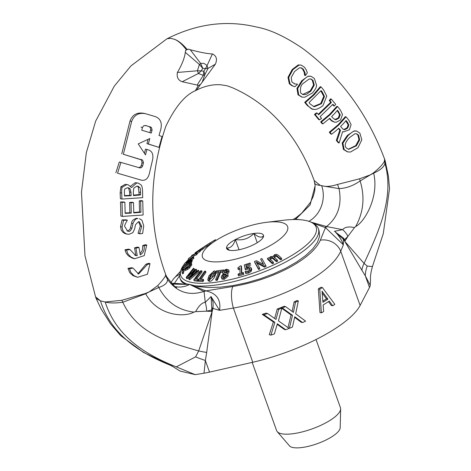 <?xml version="1.0" encoding="UTF-8"?>
<svg xmlns="http://www.w3.org/2000/svg" width="471" height="471" viewBox="0 0 471 471"><rect width="100%" height="100%" fill="white"/><g stroke="black" fill="none" stroke-linecap="round" stroke-linejoin="round"><path stroke-width="0.71" d="M139.999 179.851L141.406 180.187C145.333 180.876 147.965 178.75 149.295 173.799L152.522 160.058C153.558 154.935 152.386 151.609 149.013 150.084A37.845 0.96 -164.1 0 0 146.923 149.442A1160.827 588.432 -73.3 0 0 145.498 154.906L138.227 143.891L149.813 138.527A1151.177 583.54 -73.3 0 0 148.359 143.985L158.998 147.388L162.042 136.508L159.015 135.495L160.587 130.067C162.377 123.408 160.746 118.963 155.701 116.72L145.774 113.776C138.88 112.357 134.17 114.912 131.656 121.441L123.331 154.27L142.619 160.116L143.484 162.507L142.684 165.839L141.577 167.552L140.081 167.964L120.941 162.407L117.544 173.204L141.73 180.275L117.544 173.204M145.774 113.776L143.767 113.281M145.698 125.504L151.326 127.417L152.115 129.808L151.279 133.075L141.753 130.226A636.327 322.558 -73.3 0 0 142.448 127.488L143.614 125.828L145.686 125.51M149.872 132.74L150.72 129.354L150.343 127.606L149.107 126.611L145.097 125.41M144.45 153.181A1078.107 546.495 106.7 0 1 145.51 149.107L146.923 149.442M158.998 147.388L146.952 143.649A1070.518 542.651 106.7 0 1 148.041 139.534M146.952 143.649L148.359 143.985M115.866 172.804L119.322 162.018L120.941 162.407M138.91 167.647L140.676 166.734L141.276 165.504L142.071 162.195L141.282 159.84L123.331 154.27M121.736 153.893L130.008 121.047C132.557 114.512 137.326 111.968 144.32 113.429M198.25 85.475L195.371 90.726M198.185 85.504L197.161 85.063M202.077 82.449L204.95 74.495L203.295 75.366L203.849 71.192L204.95 74.495L207.994 68.425L205.509 68.589L207.022 65.71C204.873 63.455 202.807 62.773 200.829 63.656L202.783 68.324L199.386 64.445L197.443 70.78L201.152 70.897L198.415 73.494L203.295 75.366L197.155 85.051L182.2 81.736C178.185 80.335 176.578 77.244 177.39 72.457C181.9 64.804 184.55 58.104 185.321 52.352L185.521 50.597A8.478 7.306 103.4 0 1 188.312 49.119L190.272 49.726C200.187 52.363 207.558 53.771 212.386 53.941C216.495 55.872 217.484 59.287 215.365 64.191L200.711 84.168A8.478 7.306 103.4 0 1 198.173 85.498M165.556 274.181L165.633 275.376C164.95 277.189 162.342 280.581 157.809 285.556L149.389 291.773L145.674 293.398L121.818 300.292L105.216 301.993C109.396 303.189 115.254 303.271 122.79 302.229L145.71 293.763C157.002 315.181 183.478 317.99 193.964 312.096L195.642 311.637L206.622 311.172L211.709 309.989A2.261 0.971 -171.8 0 1 212.297 310L213.016 307.969L212.892 308.405L219.557 310.336L211.514 297.325L213.11 302.435L213.016 307.969M166.663 38.999L130.938 65.905L114.329 86.075L95.631 121.177L86.37 152.551L81.465 192.162L84.986 255.818L95.648 297.13L96.119 298.437L100.458 300.863L95.542 296.836M122.372 216.413L120.847 216.048A508.845 248.452 -94.8 0 0 120.494 201.982A34.966 4.845 -0.3 0 0 123.373 201.912L124.85 202.265A37.78 5.234 179.7 0 1 122.024 202.342A556.304 271.626 85.2 0 1 122.372 216.413L143.107 215.006L142.766 200.94L141.335 200.599A35.031 4.851 -0.3 0 1 139.263 200.858A1660.316 810.673 85.2 0 0 139.528 211.932A34.901 4.834 -0.3 0 1 133.746 212.48M125.133 212.951A34.948 4.84 -0.3 0 0 129.855 212.739A1259.731 615.085 -94.8 0 0 129.596 202.4A34.901 4.834 -0.3 0 0 132.098 202.247L133.499 202.583A37.721 5.228 179.7 0 1 131.015 202.742A1354.455 661.331 85.2 0 1 131.274 213.075A37.768 5.234 179.7 0 1 125.139 213.351A684.969 334.445 -94.8 0 0 124.85 202.265M127.182 234.169L124.968 233.587L122.907 232.291L121.23 230.013L120.529 226.628L122.071 219.933A35.054 4.857 -0.3 0 0 125.845 219.827L127.3 220.175A37.886 5.246 179.7 0 1 123.579 220.298L122.077 226.998L122.66 230.125L124.144 232.386L126.263 233.869L128.907 234.328L132.869 232.674M126.94 230.896L128.565 230.584L130.126 229.018L131.597 223.136C131.639 220.97 133.299 219.351 136.572 218.285L137.968 218.621C136.125 218.297 134.471 219.916 132.993 223.472L131.957 228.141L130.544 227.805M136.59 218.291L137.968 218.615M132.863 232.674L134.647 228.841L135.501 224.72L138.456 221.7L139.345 221.753L141.706 226.398L139.481 233.804L138.074 233.257L140.299 226.056L138.598 221.688M124.974 249.801A34.96 7.607 -8.9 0 0 128.518 249.153L129.984 249.5A37.786 8.225 171.1 0 1 126.493 250.166L124.974 249.801L126.169 253.133L128.277 255.765L132.186 258.102L134.659 258.744L144.238 255.623L146.752 245.026L145.315 244.685A35.001 7.618 -8.9 0 1 142.742 245.562L142.419 250.142L140.07 253.751M134.847 255.264L135.813 255.323A1360.589 623.851 -105.5 0 0 134.541 247.846A34.984 7.613 -8.9 0 0 137.585 247.075L138.98 247.41A37.81 8.231 171.1 0 1 135.948 248.182A1447.2 663.562 74.5 0 1 137.22 255.659L135.813 255.323M137.885 273.834L145.981 264.178A35.207 7.66 -8.9 0 0 148.601 263.307L150.031 263.648A38.063 8.284 171.1 0 1 147.388 264.514L138.586 274.04L133.04 268.076A38.039 8.278 171.1 0 1 129.507 268.729L130.903 272.491L133.905 275.629L137.632 277.295L147.435 274.252L150.031 263.648M137.632 277.295L133.016 275.665L129.749 272.68L127.977 268.364A35.178 7.654 -8.9 0 0 131.568 267.722L133.04 268.076M121.912 199.056L120.382 198.691A473.585 231.237 -94.8 0 0 120.152 192.716L120.906 186.769L125.245 184.308L128.194 184.797L126.711 184.656L122.436 187.128C121.877 187.005 121.63 188.989 121.695 193.081A519.978 253.887 85.2 0 1 121.912 199.056L142.701 197.661A1344.852 656.645 85.2 0 1 142.578 191.22C142.342 187.458 141.818 185.362 141.017 184.932L138.38 183.119L136.667 183.013L131.568 187.593L128.194 184.797M130.585 186.175L135.271 182.677L138.386 183.119M305.597 321.145L295.67 313.768L298.343 300.887A94.383 28.896 160.3 0 1 295.511 302.223L293.427 312.385L285.597 306.609A94.383 28.896 160.3 0 1 282.312 307.963L292.509 315.317L289.359 328.311A94.383 28.896 -19.7 0 0 292.45 327.033L294.764 316.718L302.588 322.564A94.383 28.896 -19.7 0 0 305.597 321.145M285.597 306.609L284.148 306.262A91.557 28.03 -19.7 0 1 280.851 307.616L282.312 307.963M295.511 302.223L294.104 301.887A91.557 28.03 -19.7 0 0 296.936 300.551L298.343 300.887M292.132 311.425L294.104 301.887M292.509 315.317L291.078 314.975L281.817 308.305M287.981 327.604L291.078 314.975M289.359 328.311L288.776 328.169M302.588 322.564L301.175 322.229L294.628 317.342M289.112 328.411L278.443 320.851L281.852 308.146A94.383 28.896 160.3 0 1 278.691 309.406L276.018 319.432L267.575 313.509A94.383 28.896 160.3 0 1 263.884 314.763L274.899 322.311L270.902 335.105A94.383 28.896 -19.7 0 0 274.387 333.921L277.337 323.76L285.75 329.747A94.383 28.896 -19.7 0 0 289.112 328.411M267.575 313.509L266.003 313.133A91.557 28.03 -19.7 0 1 262.276 314.381L263.884 314.763M278.691 309.406L277.207 309.053A91.557 28.03 -19.7 0 0 280.386 307.798L281.852 308.146M274.664 318.473L277.207 309.053M274.899 322.311L273.363 321.946L262.276 314.381M270.902 335.105L269.288 334.722L273.363 321.946M285.75 329.747L284.26 329.394L277.166 324.354M319.768 289.229L321.369 312.874L319.968 312.538L318.349 288.894A91.557 28.03 -19.7 0 0 320.969 287.222L322.399 287.563A94.383 28.896 160.3 0 1 319.768 289.229L318.349 288.894M321.369 312.874A94.383 28.896 -19.7 0 0 323.659 311.531L323.153 304.955A94.383 28.896 -19.7 0 0 329.288 301.069L332.714 305.791A94.383 28.896 -19.7 0 0 334.822 304.331L322.399 287.563M332.714 305.791L331.266 305.449L328.481 301.599M327.898 299.144A94.383 28.896 160.3 0 1 322.935 302.288L322.029 291.19L327.898 299.144L326.462 298.802L322.176 292.98M322.841 301.134A91.557 28.03 -19.7 0 0 326.462 298.802M133.34 192.156L133.764 188.182L136.861 186.122L138.038 186.18L139.693 187.482C140.123 187.446 140.417 189.118 140.57 192.498L140.623 194.917A37.863 5.246 179.7 0 1 133.446 195.553L133.352 192.162M124.432 193.122C124.409 190.125 124.556 188.753 124.886 189.006L127.258 187.77L128.707 187.876L130.179 188.895L131.003 192.303A1171.766 572.13 85.2 0 1 131.109 195.7A37.81 5.24 179.7 0 1 124.532 195.989A616.086 300.81 -94.8 0 0 124.432 193.122M131.109 195.7L129.696 195.365A1083.942 529.251 -94.8 0 0 129.59 191.968L128.754 188.559L127.906 187.77M140.623 194.917L139.216 194.582L138.286 187.146L137.261 186.098M139.693 187.482L138.286 187.146M122.436 187.128L120.906 186.769M124.521 195.595A34.984 4.845 -0.3 0 0 129.696 195.365M133.434 195.118L139.216 194.582M147.388 264.514L145.981 264.178M129.507 268.729L127.977 268.364M137.22 255.659L135.548 255.47L129.984 249.5M135.948 248.182L134.541 247.846M126.493 250.166L127.941 253.934L131.009 257.119L134.659 258.744M146.752 245.026A37.821 8.231 171.1 0 1 144.15 245.897L142.742 245.562M144.15 245.897C144.674 249.877 143.372 252.874 140.258 254.888A3246.98 1488.79 -105.5 0 0 138.98 247.41M139.481 233.804A38.228 5.293 -0.3 0 0 142.601 233.492L143.743 225.933L141.971 220.251L139.487 218.721M131.951 228.141C130.638 230.819 129.507 231.85 128.559 231.237L127.629 231.155L124.862 226.734C124.244 226.121 125.056 224.008 127.3 220.393L127.3 220.175M123.579 220.298L122.071 219.939M139.475 233.587L138.074 233.257M122.024 202.342L120.494 201.982M131.274 213.075L129.855 212.739M131.015 202.742L129.596 202.4M142.766 200.94A37.845 5.24 179.7 0 1 140.67 201.194L139.263 200.858M140.67 201.194A1816.464 886.917 -94.8 0 0 140.935 212.268L139.528 211.932M140.935 212.268A37.727 5.228 179.7 0 1 133.758 212.916A2294.818 1120.48 -94.8 0 0 133.499 202.583M315.229 114.588L314.457 114.406A35.284 14.925 -39 0 0 316.465 112.905L317.207 113.087A36.685 15.519 141 0 1 315.229 114.588L319.562 119.858A36.532 15.455 -39 0 0 321.558 118.356M320.121 116.62L332.909 104.25L334.357 105.987A36.314 15.36 -39 0 0 335.676 104.326A1009.571 283.106 -136.9 0 0 331.26 99.04A36.349 15.378 141 0 1 329.953 100.706L331.407 102.442L318.637 114.818L317.207 113.081M321.552 118.351L320.115 116.62M331.26 99.04L330.548 98.869A34.936 14.778 -39 0 1 329.247 100.535L329.953 100.706M334.357 105.987L333.656 105.822L332.632 104.591M319.562 119.858L318.79 119.675L314.457 114.406M331.407 102.442L330.701 102.278L329.247 100.535M318.255 114.359L330.701 102.278M297.389 84.144L294.911 83.95L291.973 82.095L291.184 77.603L294.54 71.539L299.421 67.824L301.505 67.924L303.259 69.149L304.949 72.516L305.391 75.584A37.651 15.926 -39 0 0 307.316 72.928L306.368 70.132L304.49 67.253L301.199 65.104L299.05 65.092L292.921 69.643L288.699 77.485L290.006 83.844L292.432 85.804L294.846 86.729A38.975 16.485 -39 0 0 297.513 84.285L294.204 83.785M305.267 75.437L304.554 75.266L304.225 72.346L302.517 68.972L303.259 69.149M302.512 68.972L300.781 67.753M305.391 75.584L304.554 75.266M288.699 77.485L287.999 77.321L292.214 69.478L298.296 64.91L301.199 65.104M294.846 86.729L291.714 85.634L289.288 83.673L287.999 77.321M292.432 85.804L291.714 85.634M332.667 117.774L331.643 116.537A36.32 15.366 -39 0 0 337.53 110.22L340.268 114.753L338.92 118.162L336.035 119.734L335.152 119.669L332.673 117.774M334.804 119.563L338.225 117.997L339.567 114.583L337.248 110.561M334.439 122.142L331.708 121.006L330.33 119.652L334.439 122.142L336.147 122.283L340.545 119.975L342.499 114.524L340.356 109.955A1037.401 290.913 -136.9 0 0 337.524 106.54L336.812 106.375L329.506 114.512L320.627 121.889L321.399 122.071A480.744 134.812 -136.9 0 0 322.9 123.879L322.129 123.69A456.805 128.1 43.1 0 1 320.627 121.889M322.9 123.879L329.771 118.292L331.036 119.822M330.336 119.652L329.447 118.58M337.524 106.54L330.224 114.665L321.399 122.071M312.473 92.94C315.435 89.431 316.783 86.823 316.512 85.121L314.363 78.469L311.107 76.314L308.976 76.29C308.04 75.996 305.867 77.532 302.459 80.9L297.684 88.519L298.732 94.936L302.105 97.12L304.719 97.238L312.473 92.94M309.117 79.034L310.937 78.975L313.009 80.376L314.281 85.11L310.919 91.062L306.756 94.094L305.455 94.536L302.977 94.589L300.828 93.205C299.78 88.171 300.851 84.698 304.036 82.784L309.123 79.034M302.629 94.488L310.218 90.897L313.574 84.945L312.291 80.205L310.572 78.91M301.752 97.026L297.99 94.759L296.965 88.348L301.764 80.735L308.252 76.119L311.107 76.314M308.976 76.29L308.252 76.119M339.102 142.99L342.664 131.527L343.689 131.88L349.441 129.725L351.083 124.638L348.911 120.323A841.665 236.024 -136.9 0 0 346.038 116.832L338.82 124.956L330.065 132.398A573.861 160.923 -136.9 0 0 331.602 134.211A36.538 15.455 -39 0 0 338.802 128.218L340.533 130.284L337.071 140.623A891.574 250.019 -136.9 0 0 339.102 142.99L338.349 142.807A850.043 238.373 43.1 0 1 336.318 140.44L339.827 130.114L338.484 128.512M337.071 140.623L336.318 140.44M340.533 130.284L339.827 130.114M331.602 134.211L330.836 134.029A545.601 152.998 43.1 0 1 329.294 132.216L338.107 124.803L345.325 116.661L346.038 116.832M330.065 132.398L329.294 132.216M348.858 125.021L347.739 128.018L344.79 129.743L342.876 129.042L340.598 126.493A36.555 15.466 -39 0 0 346.05 120.511L347.521 122.295L348.858 125.021L348.157 124.856L345.767 120.853M343.689 131.88L342.641 131.615M343.7 129.578L347.039 127.847L348.157 124.856M313.368 109.225C315.541 110.037 318.737 108.83 322.953 105.616L326.744 96.149L323.63 89.967A696.58 195.341 -136.9 0 0 320.987 86.852L314.033 94.965L305.449 102.525A766.747 215.017 -136.9 0 0 307.946 105.628C310.666 108.489 312.473 109.684 313.368 109.225L312.067 108.931L307.186 105.445A736.65 206.575 43.1 0 1 304.696 102.342L313.327 94.801L320.268 86.682L320.987 86.852M321.087 90.55L322.246 91.933L324.472 96.508L321.422 103.708L314.434 106.711L313.827 106.605L310.165 103.967L309.053 102.601L321.087 90.55M313.468 106.505L320.716 103.543L323.771 96.337L320.81 90.897M314.434 106.711L313.704 106.54M324.472 96.508L323.771 96.337M305.449 102.525L304.696 102.342M348.222 149.26L355.729 145.645L358.973 139.669L359.685 139.84L356.429 145.816L348.575 149.36L346.309 147.947C344.16 145.592 345.243 142.118 349.553 137.538L354.793 133.823L356.582 133.758L358.555 135.136L359.679 139.84M358.973 139.669L357.842 134.965L356.217 133.699M354.763 131.109C353.739 130.903 351.484 132.416 347.987 135.654L342.906 143.202L344.195 149.678L347.804 151.915L350.459 152.045L357.984 147.694L361.81 139.822L359.921 133.234L356.865 131.126L354.057 130.944L356.141 130.956M347.451 151.821L343.453 149.495L342.176 143.031L347.286 135.489L354.057 130.944M195.6 90.609L196.684 90.038L200.617 84.227M337.454 184.461A22.043 11.516 -104.6 0 1 339.026 188.606L323.029 185.992C326.65 186.84 331.46 186.333 337.454 184.461L359.585 178.786L370.306 174.876L373.491 172.857C379.267 168.123 382.899 164.291 384.377 161.359L384.595 159.039M384.377 161.359A22.043 20.995 31.3 0 1 384.99 163.49L385.078 160.487L384.477 158.762M314.122 180.458L320.268 185.421C316.235 184.903 314.44 184.049 314.893 182.86M177.39 72.457L197.443 70.78L198.415 73.494L182.2 81.736M215.365 64.191L207.994 68.425L207.022 65.71L212.386 53.941M190.272 49.726L200.829 63.656L199.386 64.445L185.321 52.352M193.251 285.556A73.47 22.49 -19.7 0 0 274.558 267.493A73.47 22.49 -19.7 0 0 318.384 228.735L319.079 230.678L319.591 236.154L317.483 242.253L312.832 248.759L305.809 255.417L296.677 261.982L285.779 268.217L273.516 273.887L260.339 278.779L246.745 282.718L233.233 285.55L220.31 287.169L208.459 287.522L198.108 286.592L189.648 284.413C184.597 283.966 181.623 282.565 180.74 280.21L180.046 278.267A73.47 22.49 -19.7 0 0 186.875 284.037M335.334 231.714A2.261 0.477 115.6 0 1 335.187 231.885L343.412 239.345L343.359 244.826C341.64 239.927 338.92 235.612 335.187 231.885L343.671 238.244A2.261 1.066 -27 0 0 343.188 239.015M343.671 238.244L343.889 238.673A2.261 1.13 -24.4 0 0 343.436 239.345L343.218 239.08M343.889 238.673L344.501 239.727A2.261 1.543 -30.9 0 0 344.224 240.192L343.436 239.345M345.143 240.775L347.904 236.401A10.739 4.928 -136.8 0 0 342.67 229.66C344.849 227.016 348.793 226.327 354.498 227.581L347.904 236.401L344.501 239.727L345.143 240.775L344.224 240.192M334.304 231.32L342.67 229.66L326.815 226.61A22.608 16.52 98.7 0 1 325.473 227.605L312.944 223.272M361.922 270.307L344.772 241.364L364.077 263.419A12.381 5.046 -58.5 0 0 361.922 270.307L365.331 275.859A16.691 8.172 112.9 0 1 367.233 266.056L372.426 266.58C370.801 272.391 370.165 276.948 370.512 280.245L370.212 285.267L365.331 275.859L369.5 287.493A34.76 10.639 -19.7 0 0 370.212 285.267M359.585 178.786A22.043 3.374 -106.4 0 0 360.138 180.946C365.049 197.072 363.553 212.274 355.652 226.539C364.124 222.406 379.349 197.532 373.674 173.14C380.197 170.237 383.971 167.022 384.99 163.49C394.686 198.008 378.154 232.527 364.077 263.419L367.233 266.056M344.99 241.688L343.412 239.345M204.002 373.215L205.368 360.503A16.691 1.313 19.4 0 1 195.595 356.877L176.284 366.862L195.194 374.645L204.002 373.215A34.76 10.639 160.3 0 0 209.53 372.137L252.78 362.246A91.557 28.03 160.3 0 0 360.121 305.449L369.5 287.493M360.121 305.449L340.727 251.284L343.359 244.826L325.473 227.605L320.333 240.204A16.956 14.96 22.2 0 1 340.727 251.284C335.564 262.453 322.582 273.645 301.793 284.855C280.522 295.9 257.725 303.642 233.386 308.081A16.956 5.528 80.7 0 1 232.874 286.486L205.886 290.884A22.608 20.277 -50.9 0 1 204.067 291.561L205.256 302.37C202.165 302.517 198.962 305.608 195.642 311.637M355.652 226.539L354.498 227.581M295.976 217.814L301.705 213.175L310.501 202.271L313.244 196.413L314.71 191.091L315.128 185.721L314.269 180.929M373.668 173.116A34.218 12.888 166 0 1 370.306 174.876L360.138 180.946C353.144 185.798 346.108 188.347 339.026 188.606C342.117 204.726 337.942 217.378 326.509 226.563A22.608 18.357 -72.5 0 1 324.996 227.499M320.239 185.327L321.634 185.656A27.13 23.373 -76.6 0 1 308.876 221.323M310.984 222.159L326.815 226.61M292.986 219.557L295.929 217.838L295.706 219.203A22.608 21.46 -66.4 0 1 295.129 219.527M295.411 219.527A22.608 20.412 97.9 0 0 295.847 219.262L300.363 219.727M295.706 219.203L310.053 205.009L315.128 185.721M211.167 297.413A2.261 1.295 -11.2 0 0 211.514 297.325L211.079 296.53L211.744 308.052A2.261 0.742 173.1 0 1 213.004 307.899M211.744 308.052L211.797 308.57A2.261 0.848 173.3 0 1 212.868 308.428M211.797 308.57L211.485 311.496L212.297 310M206.592 311.172L211.485 311.496M206.622 311.172A10.739 3.374 -100.3 0 0 205.256 302.37L211.079 296.53M195.194 374.645L179.981 371.024L171.538 365.732L143.543 352.455L120.753 335.699L110.579 323.913L101.188 309.111L96.184 298.573M121.818 300.292A22.043 9.856 72.1 0 0 122.79 302.229C137.432 334.127 170.007 342.664 198.668 350.942A12.381 0.871 -169.9 0 0 206.681 352.449L212.138 311.543L198.668 350.942L195.595 356.877M212.05 311.914L212.892 308.405M252.78 362.246L233.386 308.081L219.557 310.336C221.164 299.697 216.607 293.215 205.886 290.884L189.648 284.413L203.908 291.437A22.608 19.205 114 0 0 205.568 290.689M145.71 293.763L145.674 293.398M165.633 275.376A22.043 21.283 -166.7 0 0 167.499 279.368L166.616 276.601C173.463 285.52 176.766 289.059 176.525 287.222M157.809 285.556A22.043 13.535 -132.3 0 0 158.798 287.487C164.85 285.432 167.753 282.724 167.499 279.368C176.825 292.185 188.965 296.206 203.908 291.437L204.067 291.561M145.704 293.739A34.218 14.283 -19.7 0 0 149.389 291.773L158.798 287.487C166.599 302.082 178.321 310.283 193.964 312.096M175.524 286.674A27.13 23.373 103.4 0 0 176.866 286.886A27.13 23.373 103.4 0 0 189.648 284.413L174.818 283.371A22.608 19.558 -87.8 0 1 173.24 284.137L189.648 284.413M172.386 284.272L172.963 284.154A22.608 17.704 85.4 0 0 174.382 283.383L171.35 283.259M172.963 284.154L172.563 284.437M179.745 274.399A16.956 15.62 -145.9 0 0 172.81 279.868A16.956 15.62 -145.9 0 0 172.763 279.939M253.91 233.445A19.576 5.993 160.3 0 1 263.577 235.747C261.487 238.149 258.267 237.384 253.91 233.445C248.865 238.65 242.689 240.681 235.376 239.551A19.576 5.993 160.3 0 1 253.91 233.445L257.231 242.712M262.659 238.179L263.577 235.747A19.576 5.993 160.3 0 1 263.142 237.413A19.576 5.993 160.3 0 1 254.705 244.149A19.576 5.993 160.3 0 1 236.171 250.248A19.576 5.993 160.3 0 1 228.241 249.913A19.576 5.993 160.3 0 1 226.504 247.952A19.576 5.993 160.3 0 1 235.376 239.551C233.551 245.515 230.596 248.317 226.504 247.952L229.63 250.307M316.029 339.52L340.451 407.715A33.912 10.38 160.3 0 1 340.639 408.94A33.912 10.38 160.3 0 1 317.095 426.962A33.912 10.38 160.3 0 1 281.116 433.65A33.912 10.38 160.3 0 1 277.231 431.642A33.912 10.38 160.3 0 1 276.601 430.576L252.179 362.382M277.231 431.642L289.465 445.843A27.13 8.307 -19.7 0 0 292.579 447.45A27.13 8.307 -19.7 0 0 321.357 442.098A27.13 8.307 -19.7 0 0 340.197 427.68L340.639 408.94M276.33 255.323L280.216 258.714L281.446 258.161L278.408 255.288L276.483 254.322L274.558 254.646L273.145 256.448L270.46 256.618L269.141 258.226L268.635 257.743L267.434 258.379A28884.94 9315.179 64 0 1 272.044 262.741L273.251 262.111L269.801 258.85L270.89 257.478L272.22 257.278L276.112 260.669L277.325 260.074L273.869 256.836L274.982 255.488L276.33 255.323L276.718 256.418L275.376 256.583L274.257 257.925M273.251 262.111L273.639 263.201L272.438 263.831A28888.096 9316.197 -116 0 0 267.822 259.468L267.434 258.379M272.438 263.831L272.044 262.741M277.325 260.074L277.719 261.164L276.501 261.758L272.615 258.367L271.278 258.567L270.189 259.939M272.615 258.367L272.22 257.278M276.501 261.758L276.112 260.669M280.216 258.714L280.61 259.809L281.835 259.25L281.446 258.161M280.61 259.809L276.718 256.418M200.352 249.236L196.001 252.185A174.6 120.97 88.3 0 0 194.953 252.98L201.653 248.694A146.522 101.524 -91.7 0 1 202.636 247.94L205.98 245.526A146.44 101.465 -91.7 0 1 207.052 244.802L200.352 249.236M209.006 243.589L207.052 244.802L207.44 245.891A146.44 101.465 88.3 0 0 206.369 246.616L202.972 248.876M206.369 246.616L205.98 245.526M201.653 248.694L202.041 249.783A146.522 101.524 88.3 0 1 203.025 249.029L202.636 247.94M202.041 249.783L200.899 250.278L200.505 249.183M195.165 253.569L194.953 252.98M200.899 250.278L200.369 250.631M190.555 260.875L182.501 267.175A34495.304 31116.474 28.1 0 1 191.514 260.569A146.622 44.61 -103.8 0 1 191.921 259.721L187.452 262.347L193.045 257.608A146.634 44.615 -103.8 0 1 193.481 256.878A34495.298 31116.468 -151.9 0 0 184.473 263.483L191.933 258.291L186.051 263.248L190.555 260.875M182.713 267.769L182.501 267.175M186.069 264.166L185.868 263.595M191.921 259.721L192.309 260.81A146.622 44.61 76.2 0 0 191.903 261.658A34500.585 31121.237 -151.9 0 0 191.473 261.97M191.903 261.658L191.514 260.569M186.016 264.013L184.567 265.079L184.173 263.99M193.481 256.878L193.869 257.967A146.634 44.615 76.2 0 0 193.44 258.703L191.991 259.921M193.44 258.703L193.045 257.608M203.855 246.898L206.84 244.938M209.377 244.632L208.989 243.542A146.522 118.456 -83.5 0 1 210.184 242.795L210.572 243.872M210.201 242.853L214.234 240.404A146.44 118.392 -83.5 0 1 215.535 239.686L215.836 240.528M214.57 241.329L214.234 240.404M190.249 265.12L190.001 264.431L190.366 264.667L190.066 265.403L188.93 266.545L181.865 270.713A173.911 9.361 71.3 0 0 182.212 272.856L183.284 271.967A170.632 9.184 -108.7 0 1 183.001 270.242L187.199 268.329L189.083 266.98L191.42 263.731L191.815 264.82L189.477 268.076L187.593 269.418L183.39 271.331A170.632 9.184 71.3 0 0 183.672 273.056L182.601 273.945L182.212 272.856M183.672 273.056L183.284 271.967M183.39 271.331L183.001 270.242M185.933 270.254L185.539 269.159M187.593 269.418L187.199 268.329M190.39 265.52L189.831 265.62L189.442 264.531L190.366 264.667M191.832 264.902L191.444 263.813L190.755 263.413L189.442 264.531M193.363 254.911L188.953 258.22A174.6 95.996 82.5 0 0 188.176 258.991L193.793 254.746L196.089 253.722A146.522 80.559 -97.5 0 1 196.819 252.986L194.976 253.845L199.321 250.643A146.44 80.512 -97.5 0 1 200.122 249.942L194.552 254.022L192.262 255.164L191.509 255.835L193.363 254.911M200.122 249.942L200.516 251.031A146.44 80.512 82.5 0 0 199.71 251.732L197.066 253.681M199.71 251.732L199.321 250.643M196.089 253.722L196.478 254.811A146.522 80.559 82.5 0 1 197.214 254.075L196.819 252.986M196.478 254.811L194.187 255.835L193.793 254.746M191.638 256.2L191.509 255.835M194.187 255.835L188.565 260.08L188.176 258.991M200.858 270.695L193.775 279.686A173.917 85.133 59.9 0 1 197.537 280.192L198.373 279.126A170.62 83.52 -120.1 0 0 195.471 278.72L201.712 270.79L200.858 270.695M198.444 280.622L197.926 281.281A173.917 85.133 -120.1 0 0 194.17 280.781L193.775 279.686M197.926 281.281L197.537 280.192M196.607 278.861L202.1 271.879L201.712 270.79M198.603 279.768L198.373 279.126M183.207 267.387L182.265 268.123A173.87 29.379 73.5 0 0 181.906 270.024L182.848 269.288A171.161 28.919 -106.5 0 1 182.972 268.576L191.285 262.07L191.361 261.664L190.237 261.888L189.389 262.547A152.133 25.705 73.5 0 0 189.248 263.236L183.066 268.076A171.055 28.902 -106.5 0 1 183.207 267.387L183.366 267.84M191.361 261.664L191.679 263.159L191.285 262.07M183.325 269.565L182.972 268.576M191.679 263.159L191.232 263.507M189.548 264.826L183.702 269.4M183.013 269.759L182.848 269.288M182.083 270.531L181.906 270.024M208.936 275.782L207.782 279.615L209.201 280.227L214.493 275.358L215.618 271.479L214.205 270.837L208.936 275.782M216.065 272.791L214.882 276.448C212.851 279.933 211.09 281.558 209.589 281.322L208.241 280.851L207.782 279.615M211.526 278.19L209.736 279.226L208.953 278.361L211.873 272.892L213.669 271.838L214.452 272.685L211.526 278.19M208.971 278.891L208.953 278.361L209.248 279.179M214.399 272.939L212.262 273.981L209.342 279.45M214.423 272.173L214.452 272.685M188.641 278.349A174.405 51.321 64.6 0 1 189.307 278.661L198.756 270.566L198.161 270.26L190.29 277.095L196.366 269.406L195.771 269.141L188.017 275.982L194.04 268.458L193.457 268.252L186.239 277.325A174.388 51.315 64.6 0 1 186.875 277.578L194.635 270.743L188.641 278.349L189.03 279.438A174.405 51.321 -115.4 0 1 189.695 279.756L189.307 278.661M194.04 268.458L194.429 269.547L192.303 272.197M194.293 273.616L196.76 270.495L196.366 269.406M190.938 275.435L187.264 278.673A174.388 51.315 -115.4 0 0 186.628 278.414L186.239 277.325M187.264 278.673L186.875 277.578M189.695 279.756L199.145 271.655L198.756 270.566M215.789 272.02A149.431 116.832 46.5 0 1 218.921 271.531L215.694 279.38L216.943 279.215L220.175 271.367A149.401 116.808 46.5 0 1 223.26 271.008L222.683 272.95L223.613 273.692L221.293 276.312L221.623 277.99L223.802 278.273L227.799 275.076L227.829 274.057L226.633 273.168L228.741 270.86L228.753 269.918L226.351 269.171L223.431 270.801L223.784 269.948A145.786 113.982 -133.5 0 0 216.224 270.966L215.789 272.02L216.177 273.109A149.431 116.832 -133.5 0 1 218.42 272.756M222.677 272.203A149.401 116.808 -133.5 0 0 220.563 272.456L217.331 280.304L216.083 280.475L215.694 279.38M217.331 280.304L216.943 279.215M223.919 270.33L223.784 269.948M220.563 272.456L220.175 271.367M228.753 269.918L229.13 271.95L227.705 273.828M223.077 274.051L222.683 272.95M227.829 274.057L228.188 276.165L224.19 279.362L222.012 279.085L221.276 277.496M226.38 275.423L224.061 277.401L222.636 276.836L222.659 275.953L224.314 273.869L226.416 274.693L226.38 275.423M226.392 275.382L224.708 274.958L222.995 277.278M226.015 275.229L225.627 274.134M224.708 274.958L224.314 273.869M227.416 271.096L225.933 273.015L224.679 272.738L224.084 271.655L226.098 270.036L227.24 270.195L227.416 271.096M227.399 271.149L226.492 271.125L224.473 272.744M224.066 272.238L224.084 271.655L224.431 272.627M204.602 271.149L198.297 280.204A173.917 100.352 57.2 0 1 202.577 280.386L203.325 279.315A170.62 98.451 -122.8 0 0 200.016 279.156L205.58 271.166L204.602 271.149M202.577 280.386L202.972 281.475L203.713 280.404L203.325 279.315M205.58 271.166L205.968 272.262L201.141 279.191M202.972 281.475A173.917 100.352 -122.8 0 0 198.685 281.293L198.297 280.204M238.126 273.992L238.149 274.817A173.87 161.547 16.4 0 1 243.342 273.357L243.319 272.532A171.161 159.033 -163.6 0 0 241.423 273.045L241.176 265.779L240.069 266.091L237.92 267.858L237.943 268.594A152.133 141.359 16.4 0 1 239.869 268.028L240.051 273.433A171.055 158.933 -163.6 0 0 238.126 273.992M243.319 272.532L243.737 274.446A173.87 161.547 -163.6 0 0 238.544 275.906L238.149 274.817M243.737 274.446L243.342 273.357M239.91 269.218A152.133 141.359 -163.6 0 0 238.332 269.683L237.943 268.594M241.176 265.779L241.564 266.874L241.77 272.95M248.246 271.961L250.725 270.372L251.196 267.852L251.691 269.324L251.12 271.461L248.635 273.05L245.756 273.551L245.367 272.462L248.246 271.961L248.635 273.05M251.691 269.324L251.296 268.235L249.813 266.721L246.262 267.398L245.844 265.356A148.989 141.159 -2 0 1 250.348 263.925L250.166 263.024A145.651 137.997 178 0 0 244.29 264.926L245.097 268.87L247.169 267.975L248.994 267.764L249.83 268.682L249.542 270.101L248.087 271.06L245.144 271.378L245.367 272.462M249.877 269.1L247.558 269.071L245.491 269.965L245.097 268.87M249.389 268.859L248.994 267.764M250.348 263.925L250.166 263.024M250.737 265.02A148.989 141.159 178 0 0 246.233 266.451L245.844 265.356M246.233 266.451L246.415 267.334M256.259 261.929L264.125 266.021A174.435 165.097 -39.1 0 1 265.691 265.432A49410.131 5054.76 -111.6 0 0 261.941 258.561L260.634 259.044L263.607 264.49L256.418 260.699A146.204 138.38 140.9 0 0 254.458 261.523A49410.12 5054.76 68.4 0 1 258.208 268.393L259.497 267.858L256.259 261.929M265.691 265.432L266.08 266.527A174.435 165.097 140.9 0 0 264.514 267.116L256.654 263.018M264.514 267.116L264.125 266.021M258.208 268.393L258.603 269.489L259.886 268.947L259.497 267.858M263.318 264.337L260.634 259.044M258.603 269.489A49417.597 5055.526 -111.6 0 0 254.852 262.612L254.458 261.523M235.376 239.551L239.032 249.765M266.604 222.306A45.21 13.842 160.3 0 1 275.635 242.265A45.21 13.842 160.3 0 1 208.5 261.187A45.21 13.842 160.3 0 1 215.977 240.434A45.21 13.842 160.3 0 1 266.604 222.306L282.753 220.346A71.898 22.013 160.3 0 1 312.915 223.248A71.898 22.013 160.3 0 1 277.378 263.183A71.898 22.013 160.3 0 1 190.361 282.164A71.898 22.013 160.3 0 1 180.787 270.56L180.052 273.062A73.47 22.49 -19.7 0 0 180.046 278.267M318.384 228.735A73.47 22.49 -19.7 0 0 315.07 224.714L312.915 223.248M180.787 270.56A71.898 22.013 160.3 0 1 184.267 264.249M185.568 262.677A71.898 22.013 160.3 0 1 188.429 259.704M201.152 70.897L202.783 68.324L205.509 68.589L203.849 71.192L201.152 70.897M187.323 49.655C182.642 44.062 178.279 40.588 174.229 39.223L174.217 39.228C178.168 40.647 182.271 44.262 186.522 50.079M149.107 126.611L150.508 126.94M141.017 127.146L142.448 127.488M141.276 165.504L142.684 165.839M141.977 162.772L143.384 163.107M140.47 159.369L141.871 159.698M130.008 121.047L131.656 121.441M150.608 130.014L152.015 130.349M174.229 39.223A28.825 11.669 -117.9 0 0 173.434 38.999L171.197 38.469A28.825 11.669 -117.9 0 0 170.431 38.322L167.075 38.769C196.784 23.744 226.604 19.829 256.524 27.03C269.83 29.408 285.285 36.597 302.894 48.601C340.127 76.367 367.356 113.175 384.577 159.045M176.284 366.862C146.875 355.122 116.408 337.424 105.21 301.993L100.464 300.863C111.662 336.3 142.13 353.992 171.538 365.732M167.146 38.74L170.42 38.322M131.009 192.303L129.59 191.968M130.179 188.895L128.754 188.559M140.57 192.498L139.163 192.162M121.695 193.081L120.152 192.716M126.711 184.656L125.245 184.308M136.667 183.013L135.271 182.677M122.077 226.998L120.529 226.633M128.565 231.237L127.117 230.89M141.706 226.398L140.299 226.056M132.993 223.472L131.586 223.136M304.955 72.516L304.225 72.346M299.05 65.092L298.296 64.91M292.921 69.643L292.214 69.478M290.006 83.844L289.288 83.673M338.767 111.709L338.066 111.545M340.268 114.753L339.567 114.583M338.92 118.162L338.225 117.997M336.035 119.734L335.334 119.569M310.919 91.062L310.218 90.897M314.281 85.11L313.574 84.945M313.009 80.376L312.291 80.205M297.684 88.519L296.965 88.348M298.732 94.936L297.99 94.759M302.459 80.9L301.764 80.735M347.521 122.295L346.815 122.124M347.739 128.018L347.039 127.847M344.79 129.743L344.089 129.578M321.422 103.708L320.716 103.543M322.246 91.933L321.54 91.763M307.946 105.628L307.186 105.445M358.555 135.136L357.842 134.965M347.987 135.654L347.286 135.489M344.195 149.678L343.453 149.495M342.906 143.202L342.176 143.031M356.429 145.816L355.729 145.645M321.634 185.656L323.029 185.992M174.818 283.371L174.382 283.383L179.634 275.641M320.333 240.204C316.206 249.53 305.673 258.762 288.729 267.899C271.396 276.895 252.78 283.089 232.874 286.486M209.53 372.137L205.368 360.503L206.681 352.449M271.278 258.567L270.89 257.478M273.828 259.227L273.439 258.137M275.376 256.583L274.982 255.488M277.937 257.278L277.543 256.189M189.477 268.076L189.083 266.98M209.589 281.322L209.201 280.227M214.882 276.448L214.493 275.358M210.496 276.76L210.107 275.67M212.262 273.981L211.873 272.892M229.13 271.95L228.741 270.86M228.188 276.165L227.799 275.076M222.012 279.085L221.623 277.99M224.19 279.362L223.802 278.273M223.048 277.042L222.659 275.953M226.492 271.125L226.098 270.036M247.558 269.071L247.169 267.975M251.12 271.461L250.725 270.372M195.595 90.603C184.997 95.036 175.065 106.988 165.786 126.458C148.471 177.496 148.424 226.804 165.633 274.387L166.622 276.618M302.105 97.12L301.369 96.944M356.865 131.126L356.141 130.95M347.804 151.915L347.074 151.744M196.666 90.032C205.038 85.922 213.157 84.179 221.034 84.809L227.028 85.751L232.527 87.771C246.262 93.817 258.679 101.86 269.783 111.898C289.4 129.802 304.231 152.792 314.275 180.882M385.125 160.664L388.422 176.148L389.535 188.677L383.276 233.645L372.431 266.568M173.622 367.033L170.72 365.461M170.861 282.741L172.81 279.868M173.399 279.056L180.623 271.119M215.618 271.479L215.8 271.991M215.977 240.434L207.434 245.868"/></g></svg>
